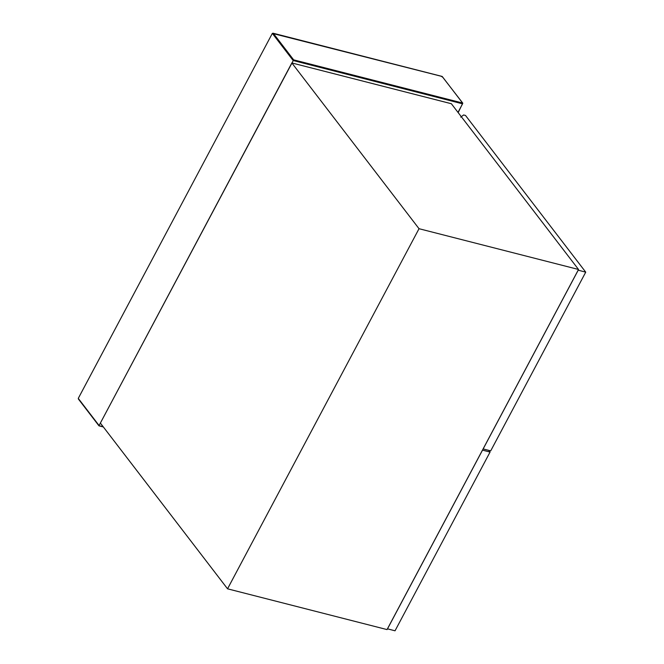 <?xml version="1.0" encoding="UTF-8"?>
<svg xmlns="http://www.w3.org/2000/svg" width="664" height="664" viewBox="0 0 664 664"><rect width="100%" height="100%" fill="white"/><g stroke="black" fill="none" stroke-linecap="round" stroke-linejoin="round"><path stroke-width="1" d="M460.725 117.13L463.613 114.963L465.497 115.445L585.731 272.149L578.153 270.173M585.731 272.149L490.713 450.864L483.16 448.93L578.186 270.215M387.452 628.825L395.038 630.8L490.057 452.084L482.479 450.109M488.737 450.358L490.057 452.084M387.486 628.866L482.512 450.151M578.527 269.476L451.354 103.725L291.853 62.955L100.372 423.076L227.544 588.819L387.046 629.588L578.527 269.476L419.026 228.707L291.853 62.955M227.544 588.819L419.026 228.707M78.269 398.392L272.34 33.391L442.241 76.509L462.592 103.028L293.646 59.851L99.077 425.516L78.269 398.392M103.318 426.911L99.06 425.823L103.02 426.52M462.592 103.028L462.559 103.825L462.592 103.028L462.559 103.825L293.148 60.515L272.34 33.391L273.302 33.325L293.646 59.851M462.559 103.825L458.002 112.39M442.456 77.124L442.241 76.509L442.456 77.124M441.751 76.7L442.241 76.509L441.751 76.7M78.385 399.014L98.969 425.84L103.368 426.969M272.995 33.2L442.124 76.435L462.791 103.161L458.16 112.606"/></g></svg>
